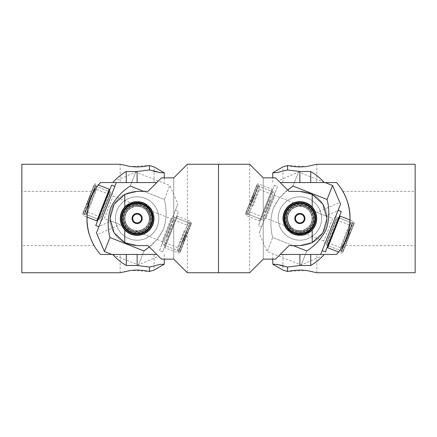 <?xml version="1.0" encoding="UTF-8"?>
<svg xmlns="http://www.w3.org/2000/svg" width="437" height="437" viewBox="0 0 437 437"><rect width="100%" height="100%" fill="white"/><g stroke="black" fill="none" stroke-linecap="round" stroke-linejoin="round"><path stroke-width="0.33" stroke-dasharray="2.19 1.64" d="M21.85 191.373L21.85 245.627L21.85 191.373L94.163 191.373L92.944 193.607M94.163 245.627L21.85 245.627M87.039 222.433L87.039 214.562M87.045 214.48C88.045 206.051 89.716 199.687 92.065 195.394M89.432 202.102L87.438 210.863M90.006 236.608L90.787 238.673M92.245 241.983L94.157 245.61M156.79 182.562L100.51 182.562C82.555 202.184 82.555 234.816 100.51 254.438L156.79 254.438M120.175 254.438L154.081 254.438L120.175 254.438L120.175 272.748L130.871 270.41L149.47 271.486L149.47 267.073L160.15 264.39L164.252 264.216M120.175 182.562L154.081 182.562L120.175 182.562L120.175 164.252L130.871 166.59L149.47 165.514L154.081 166.912L154.081 182.562M154.081 171.457L149.47 169.927L137.125 171.517L126.277 171.517C121.18 174.472 116.679 178.154 112.768 182.562M126.277 171.517L126.277 182.562M126.277 254.438L126.277 265.483L137.125 265.483L149.47 267.073M112.768 254.438C116.679 258.846 121.18 262.528 126.277 265.483M21.85 272.748L21.85 164.252M149.47 169.927L149.47 165.514M154.081 254.438L154.081 270.088L149.47 271.492M173.746 177.864L173.746 259.136L161.488 259.136L147.979 245.627L161.488 259.136L147.979 245.627L137.125 245.627A27.127 27.127 0 0 1 110.004 218.5A27.127 27.127 0 0 1 137.125 191.373A27.127 27.127 0 0 0 110.004 218.5A27.127 27.127 0 0 0 137.125 245.627L124.785 242.655L114.106 232.839L110.004 218.5L114.106 204.161L124.785 194.345L137.125 191.373L147.979 191.373L137.125 191.373L147.979 191.373L161.488 177.864L147.979 191.373L161.488 177.864L173.746 177.864L173.746 259.136L187.358 272.748L187.358 164.252L173.746 177.864M154.081 218.5A16.95 16.95 0 0 1 128.653 233.183A16.95 16.95 0 0 1 128.653 203.817A16.95 16.95 0 0 1 154.081 218.5A16.95 16.95 0 0 0 130.876 202.741A16.95 16.95 0 0 0 124.785 230.124A16.95 16.95 0 0 0 154.081 218.5M124.785 242.655L124.785 230.124L130.619 234.156L137.125 235.45L143.636 234.156L149.115 230.485L152.781 225.006L154.081 218.5L152.781 211.994L149.115 206.515L143.636 202.844L137.125 201.55L130.619 202.844L124.785 206.876L124.785 194.345M124.785 206.881L121.399 212.18L120.175 218.5L121.399 224.82L124.785 230.119M218.5 164.252L218.5 272.748L218.5 164.252M189.986 222.728L178.64 251.493L189.986 222.728L188.473 222.127L177.127 250.893L188.473 222.127M178.64 251.493L177.127 250.893M177.324 250.39L188.271 222.635L177.324 250.39L162.023 244.354L172.97 216.599L161.898 244.409L172.915 216.473L161.898 244.409M178.842 250.985L189.784 223.231L178.842 250.985L180.011 251.45L190.958 223.695L180.011 251.45L180.219 251.925L191.433 223.487L180.219 251.925M191.564 223.154L180.088 252.258L191.564 223.154A1.355 1.355 0 0 0 190.8 221.395L178.329 253.023L190.8 221.395L177.427 216.118L164.957 247.746L177.427 216.118M180.088 252.258A1.355 1.355 0 0 1 178.329 253.023L164.957 247.746M176.548 216.501L164.574 246.867L176.548 216.501L177.182 216.752L165.202 247.118L177.182 216.752M164.574 246.867L165.202 247.118M189.784 223.231L190.958 223.695L191.433 223.487M159.445 250.625L175.368 210.257L159.445 250.625L162.602 251.87L178.52 211.497L162.602 251.87M175.368 210.257L178.52 211.497M188.271 222.635L172.915 216.473M84.27 214.272L95.616 185.507L84.27 214.272L85.783 214.873L97.129 186.107L85.783 214.873M95.616 185.507L97.129 186.107M96.927 186.61L85.985 214.365L96.927 186.61L112.233 192.646L101.286 220.401L112.358 192.591L101.34 220.527L112.358 192.591M95.413 186.015L84.467 213.769L95.413 186.015L94.239 185.55L83.298 213.305L94.239 185.55L94.037 185.075L82.822 213.513L94.037 185.075M82.691 213.846L94.168 184.742L82.691 213.846A1.355 1.355 0 0 0 83.451 215.605L95.927 183.977L83.451 215.605L86.919 216.976M94.168 184.742A1.355 1.355 0 0 1 95.927 183.977L98.489 184.988M109.682 190.133L97.708 220.499L109.682 190.133M109.053 189.882L97.074 220.248L109.053 189.882M109.299 189.254L96.828 220.882M84.467 213.769L83.298 213.305L82.822 213.513M98.888 226.743L114.811 186.375L98.888 226.743M111.654 185.13L95.736 225.503M85.985 214.365L101.34 220.527M101.056 217.555L110.19 194.389L101.056 217.555M87.804 211.972L96.692 189.434L87.804 211.972M87.405 203.549L90.612 195.426L87.405 203.549M88.421 204.674L92.125 195.284L88.421 204.674M85.357 212.442L95.233 187.402L85.357 212.442M110.485 193.635L100.608 218.68L110.485 193.635M127.096 225.454A12.203 12.203 0 0 0 144.084 228.529A12.203 12.203 0 0 0 147.16 211.546A12.203 12.203 0 0 0 130.171 208.471A12.203 12.203 0 0 0 127.096 225.454A12.203 12.203 0 0 0 144.084 228.529A12.203 12.203 0 0 0 147.16 211.546A12.203 12.203 0 0 0 130.171 208.471A12.203 12.203 0 0 0 127.096 225.454M132.946 221.395A5.086 5.086 0 0 0 140.026 222.679A5.086 5.086 0 0 0 141.309 215.605A5.086 5.086 0 0 1 140.026 222.679A5.086 5.086 0 0 1 132.946 221.395A5.086 5.086 0 0 1 134.23 214.321A5.086 5.086 0 0 1 141.309 215.605A5.086 5.086 0 0 0 134.23 214.321A5.086 5.086 0 0 0 132.946 221.395M124.867 227A14.918 14.918 0 0 0 145.63 230.758A14.918 14.918 0 0 0 149.388 210A14.918 14.918 0 0 1 145.63 230.758A14.918 14.918 0 0 1 124.867 227A14.918 14.918 0 0 1 128.625 206.242A14.918 14.918 0 0 1 149.388 210A14.918 14.918 0 0 0 128.625 206.242A14.918 14.918 0 0 0 124.867 227M116.313 182.562L96.457 232.905L97.08 234.62L119.754 224.771C119.585 224.044 111.768 221.084 110.834 221.253C111.768 221.084 119.591 224.044 119.754 224.771L132.651 229.857C138.07 232.577 146.772 228.797 148.482 222.979C151.207 217.56 147.422 208.853 141.604 207.143A12.203 12.203 0 0 1 148.482 222.979A12.203 12.203 0 0 1 132.651 229.857C126.834 228.147 123.048 219.44 125.774 214.021A12.203 12.203 0 0 1 141.604 207.143A12.203 12.203 0 0 1 148.482 222.979C146.772 228.797 138.07 232.577 132.651 229.857A12.203 12.203 0 0 1 125.774 214.021A12.203 12.203 0 0 1 141.604 207.143C147.422 208.853 151.207 217.56 148.482 222.979A12.203 12.203 0 0 1 132.651 229.857A12.203 12.203 0 0 1 125.774 214.021C127.478 208.203 136.186 204.423 141.604 207.143C136.186 204.423 127.478 208.203 125.774 214.021C123.048 219.44 126.834 228.147 132.651 229.857L162.105 241.47L171.058 218.762L162.105 241.47L162.602 242.622L172.211 218.26L162.602 242.622M99.035 226.377L96.457 232.905L99.035 226.377L110.834 221.253L104.208 218.637L113.161 195.929L104.208 218.637L101.646 219.751L106.847 206.559L101.646 219.751M150.317 223.7A14.181 14.181 0 0 0 142.331 205.308A14.181 14.181 0 0 0 123.939 213.3A14.181 14.181 0 0 0 131.925 231.692A14.181 14.181 0 0 0 150.317 223.7M109.944 237.526C107.36 227.644 107.595 217.817 110.632 208.05C115.018 198.895 121.557 191.559 130.248 186.042L135.77 172.041L130.248 186.042L164.312 199.474C166.896 209.438 166.666 219.265 163.624 228.95C159.177 238.165 152.639 245.501 144.008 250.958L138.485 264.959L144.008 250.958L109.944 237.526L104.421 251.526M149.29 246.938L157.615 238.864L163.624 228.95C166.666 219.265 166.896 209.438 164.312 199.474L169.835 185.474L164.312 199.474L143.768 191.373M167.409 230.441L177.854 203.948L167.409 230.441M170.911 225.252L164.066 242.611L170.911 225.252M184.223 230.681L177.564 247.566L184.223 230.681M186.047 235.488L183.644 241.574L186.047 235.488M184.906 234.68L182.131 241.716L184.906 234.68M186.419 230.84L179.023 249.598L186.419 230.84M166.246 237.083L173.642 218.32L166.246 237.083M142.801 204.117A15.459 15.459 0 0 1 151.508 224.17A15.459 15.459 0 0 1 131.455 232.883A15.459 15.459 0 0 1 122.742 212.83A15.459 15.459 0 0 1 142.801 204.117A15.459 15.459 0 0 1 151.508 224.17A15.459 15.459 0 0 1 131.455 232.883A15.459 15.459 0 0 1 122.742 212.83A15.459 15.459 0 0 1 142.801 204.117A15.459 15.459 0 0 0 122.742 212.83A15.459 15.459 0 0 0 131.455 232.883A15.459 15.459 0 0 0 151.508 224.17A15.459 15.459 0 0 0 142.801 204.117A15.459 15.459 0 0 0 122.742 212.83A15.459 15.459 0 0 0 131.455 232.883A15.459 15.459 0 0 0 151.508 224.17A15.459 15.459 0 0 0 142.801 204.117M131.657 232.38A14.918 14.918 0 0 0 150.787 212.502A14.918 14.918 0 0 1 143.128 232.156A14.918 14.918 0 0 1 123.469 224.498A14.918 14.918 0 0 0 150.628 224.853A14.918 14.918 0 0 0 143.478 205.002A14.918 14.918 0 0 0 123.627 212.147A14.918 14.918 0 0 1 142.599 204.62A14.918 14.918 0 0 0 123.469 224.498A14.918 14.918 0 0 0 143.128 232.156A14.918 14.918 0 0 0 142.599 204.62A14.918 14.918 0 0 1 150.628 224.853A14.918 14.918 0 0 0 142.599 204.62A14.918 14.918 0 0 0 123.627 212.147A14.918 14.918 0 0 1 143.478 205.002A14.918 14.918 0 0 1 150.628 224.853A14.918 14.918 0 0 1 131.657 232.38A14.918 14.918 0 0 1 123.627 212.147A14.918 14.918 0 0 0 131.657 232.38M130.892 234.314A16.999 16.999 0 0 1 121.311 212.262A16.999 16.999 0 0 1 143.363 202.686A16.999 16.999 0 0 0 121.311 212.262A16.999 16.999 0 0 0 130.892 234.314A16.999 16.999 0 0 0 152.945 224.738A16.999 16.999 0 0 0 143.363 202.686A16.999 16.999 0 0 1 152.945 224.738A16.999 16.999 0 0 1 130.892 234.314A16.999 16.999 0 0 1 121.311 212.262A16.999 16.999 0 0 1 143.363 202.686A16.999 16.999 0 0 0 121.311 212.262A16.999 16.999 0 0 0 130.892 234.314A16.999 16.999 0 0 0 152.945 224.738A16.999 16.999 0 0 0 143.363 202.686A16.999 16.999 0 0 1 152.945 224.738A16.999 16.999 0 0 1 130.892 234.314M143.118 203.314A16.322 16.322 0 0 0 121.945 212.513A16.322 16.322 0 0 0 131.138 233.686A16.322 16.322 0 0 0 152.311 224.487A16.322 16.322 0 0 0 143.118 203.314A16.322 16.322 0 0 0 121.945 212.513A16.322 16.322 0 0 0 131.138 233.686A16.322 16.322 0 0 0 152.311 224.487A16.322 16.322 0 0 0 143.118 203.314A16.322 16.322 0 0 1 152.311 224.487A16.322 16.322 0 0 1 131.138 233.686A16.322 16.322 0 0 1 121.945 212.513A16.322 16.322 0 0 1 143.118 203.314A16.322 16.322 0 0 1 152.311 224.487A16.322 16.322 0 0 1 131.138 233.686A16.322 16.322 0 0 1 121.945 212.513A16.322 16.322 0 0 1 143.118 203.314M129.166 238.684A21.697 21.697 0 0 1 116.941 210.541A21.697 21.697 0 0 1 145.089 198.316A21.697 21.697 0 0 0 116.941 210.541A21.697 21.697 0 0 0 129.166 238.684A21.697 21.697 0 0 0 157.315 226.459A21.697 21.697 0 0 0 145.089 198.316A21.697 21.697 0 0 1 157.315 226.459A21.697 21.697 0 0 1 129.166 238.684A21.697 21.697 0 0 1 116.941 210.541A21.697 21.697 0 0 1 145.089 198.316A21.697 21.697 0 0 0 116.941 210.541A21.697 21.697 0 0 0 129.166 238.684A21.697 21.697 0 0 0 157.315 226.459A21.697 21.697 0 0 0 145.089 198.316A21.697 21.697 0 0 1 157.315 226.459A21.697 21.697 0 0 1 129.166 238.684M142.637 204.532A15.011 15.011 0 0 1 151.093 224.006A15.011 15.011 0 0 1 131.619 232.468A15.011 15.011 0 0 1 123.163 212.994A15.011 15.011 0 0 1 142.637 204.532A15.011 15.011 0 0 0 123.163 212.994A15.011 15.011 0 0 0 131.619 232.468A15.011 15.011 0 0 0 151.093 224.006A15.011 15.011 0 0 0 142.637 204.532M150.787 212.502A14.918 14.918 0 0 0 131.127 204.844A14.918 14.918 0 0 0 123.469 224.498A14.918 14.918 0 0 1 131.127 204.844A14.918 14.918 0 0 1 150.787 212.502M131.521 232.719A15.284 15.284 0 0 0 151.344 224.11A15.284 15.284 0 0 0 142.735 204.281A15.284 15.284 0 0 0 122.906 212.89A15.284 15.284 0 0 0 131.521 232.719M150.628 224.853A14.918 14.918 0 0 1 130.778 231.998A14.918 14.918 0 0 1 123.627 212.147A14.918 14.918 0 0 0 130.778 231.998A14.918 14.918 0 0 0 150.628 224.853M124.922 218.5A12.203 12.203 0 0 1 137.125 206.297A12.203 12.203 0 0 1 149.334 218.5A12.203 12.203 0 0 1 137.125 230.703A12.203 12.203 0 0 1 124.922 218.5A12.203 12.203 0 0 1 137.125 206.297A12.203 12.203 0 0 1 149.334 218.5A12.203 12.203 0 0 1 137.125 230.703A12.203 12.203 0 0 1 124.922 218.5A12.203 12.203 0 0 0 137.125 230.703A12.203 12.203 0 0 0 149.334 218.5M142.211 218.5A5.086 5.086 0 0 0 137.125 213.414A5.086 5.086 0 0 0 132.04 218.5A5.086 5.086 0 0 0 137.125 223.586A5.086 5.086 0 0 0 142.211 218.5M122.207 218.5A14.918 14.918 0 0 1 137.125 203.582A14.918 14.918 0 0 1 152.043 218.5A14.918 14.918 0 0 0 137.125 203.582A14.918 14.918 0 0 0 122.207 218.5A14.918 14.918 0 0 0 137.125 233.418A14.918 14.918 0 0 0 152.043 218.5A14.918 14.918 0 0 1 137.125 233.418A14.918 14.918 0 0 1 122.207 218.5A14.918 14.918 0 0 0 137.125 233.418A14.918 14.918 0 0 0 152.043 218.5A14.918 14.918 0 0 1 137.125 233.418A14.918 14.918 0 0 1 122.207 218.5M263.254 259.136L263.254 177.864L275.512 177.864L289.021 191.373L275.512 177.864L289.021 191.373L299.875 191.373A27.127 27.127 0 0 1 326.996 218.5A27.127 27.127 0 0 1 299.875 245.627A27.127 27.127 0 0 0 326.996 218.5A27.127 27.127 0 0 0 299.875 191.373L312.215 194.345L322.894 204.161L326.996 218.5L322.894 232.839L312.215 242.655L299.875 245.627L289.021 245.627L299.875 245.627L289.021 245.627L275.512 259.136L289.021 245.627L275.512 259.136L263.254 259.136L263.254 177.864L249.642 164.252L249.642 272.748L263.254 259.136M282.919 218.5A16.95 16.95 0 0 1 308.347 203.817A16.95 16.95 0 0 1 308.347 233.183A16.95 16.95 0 0 1 282.919 218.5A16.95 16.95 0 0 0 306.124 234.259A16.95 16.95 0 0 0 312.215 206.876A16.95 16.95 0 0 0 282.919 218.5M312.215 194.345L312.215 206.876L306.381 202.844L299.875 201.55L293.364 202.844L287.885 206.515L284.219 211.994L282.919 218.5L284.219 225.006L287.885 230.485L293.364 234.156L299.875 235.45L306.381 234.156L312.215 230.124L312.215 242.655M312.215 230.119L315.601 224.82L316.825 218.5L315.601 212.18L312.215 206.881M247.014 214.272L258.36 185.507L247.014 214.272L248.527 214.873L259.873 186.107L248.527 214.873M258.36 185.507L259.873 186.107M259.676 186.61L248.729 214.365L259.676 186.61L274.977 192.646L264.03 220.401L275.102 192.591L264.085 220.527L275.102 192.591M258.158 186.015L247.216 213.769L258.158 186.015L256.989 185.55L246.042 213.305L256.989 185.55L256.781 185.075L245.567 213.513L256.781 185.075M245.436 213.846L256.912 184.742L245.436 213.846A1.355 1.355 0 0 0 246.2 215.605L258.671 183.977L246.2 215.605L259.573 220.882L272.043 189.254L259.573 220.882M256.912 184.742A1.355 1.355 0 0 1 258.671 183.977L272.043 189.254M260.452 220.499L272.426 190.133L260.452 220.499L259.818 220.248L271.798 189.882L259.818 220.248M272.426 190.133L271.798 189.882M247.216 213.769L246.042 213.305L245.567 213.513M277.555 186.375L261.632 226.743L277.555 186.375L274.398 185.13L258.48 225.503L274.398 185.13M261.632 226.743L258.48 225.503M248.729 214.365L264.085 220.527M352.73 222.728L341.384 251.493L352.73 222.728L351.217 222.127L339.871 250.893L351.217 222.127M341.384 251.493L339.871 250.893M340.073 250.39L351.015 222.635L340.073 250.39L324.767 244.354L335.714 216.599L324.642 244.409L335.66 216.473L324.642 244.409M341.587 250.985L352.533 223.231L341.587 250.985L342.761 251.45L353.702 223.695L342.761 251.45L342.963 251.925L354.178 223.487L342.963 251.925M354.309 223.154L342.832 252.258L354.309 223.154A1.355 1.355 0 0 0 353.549 221.395L341.073 253.023L353.549 221.395L350.081 220.024M342.832 252.258A1.355 1.355 0 0 1 341.073 253.023L338.511 252.012M327.318 246.867L339.292 216.501L327.318 246.867M327.947 247.118L339.926 216.752L327.947 247.118M327.701 247.746L340.172 216.118M352.533 223.231L353.702 223.695L354.178 223.487M338.112 210.257L322.189 250.625L338.112 210.257M325.347 251.87L341.264 211.497M351.015 222.635L335.66 216.473M335.944 219.445L326.81 242.611L335.944 219.445M349.196 225.028L340.308 247.566L349.196 225.028M349.595 233.451L346.388 241.574L349.595 233.451M348.579 232.326L344.875 241.716L348.579 232.326M351.643 224.558L341.767 249.598L351.643 224.558M326.515 243.365L336.392 218.32L326.515 243.365M309.904 211.546A12.203 12.203 0 0 0 292.916 208.471A12.203 12.203 0 0 0 289.84 225.454A12.203 12.203 0 0 0 306.829 228.529A12.203 12.203 0 0 0 309.904 211.546A12.203 12.203 0 0 0 292.916 208.471A12.203 12.203 0 0 0 289.84 225.454A12.203 12.203 0 0 0 306.829 228.529A12.203 12.203 0 0 0 309.904 211.546M304.054 215.605A5.086 5.086 0 0 0 296.974 214.321A5.086 5.086 0 0 0 295.691 221.395A5.086 5.086 0 0 1 296.974 214.321A5.086 5.086 0 0 1 304.054 215.605A5.086 5.086 0 0 1 302.77 222.679A5.086 5.086 0 0 1 295.691 221.395A5.086 5.086 0 0 0 302.77 222.679A5.086 5.086 0 0 0 304.054 215.605M312.133 210A14.918 14.918 0 0 0 291.37 206.242A14.918 14.918 0 0 0 287.612 227A14.918 14.918 0 0 1 291.37 206.242A14.918 14.918 0 0 1 312.133 210A14.918 14.918 0 0 1 308.375 230.758A14.918 14.918 0 0 1 287.612 227A14.918 14.918 0 0 0 308.375 230.758A14.918 14.918 0 0 0 312.133 210M320.687 254.438L340.543 204.095L339.92 202.38L317.246 212.229C317.415 212.956 325.232 215.916 326.166 215.747C325.232 215.916 317.409 212.956 317.246 212.229L304.349 207.143C298.93 204.423 290.228 208.203 288.518 214.021C285.793 219.44 289.578 228.147 295.396 229.857A12.203 12.203 0 0 1 288.518 214.021A12.203 12.203 0 0 1 304.349 207.143C310.166 208.853 313.952 217.56 311.226 222.979A12.203 12.203 0 0 1 295.396 229.857A12.203 12.203 0 0 1 288.518 214.021C290.228 208.203 298.93 204.423 304.349 207.143A12.203 12.203 0 0 1 311.226 222.979A12.203 12.203 0 0 1 295.396 229.857C289.578 228.147 285.793 219.44 288.518 214.021A12.203 12.203 0 0 1 304.349 207.143A12.203 12.203 0 0 1 311.226 222.979C309.522 228.797 300.814 232.577 295.396 229.857C300.814 232.577 309.522 228.797 311.226 222.979C313.952 217.56 310.166 208.853 304.349 207.143L274.895 195.53L265.942 218.238L274.895 195.53L274.398 194.378L264.789 218.74L274.398 194.378M337.965 210.623L340.543 204.095L337.965 210.623L326.166 215.747L332.792 218.363L323.839 241.071L332.792 218.363L335.354 217.249L330.154 230.441L335.354 217.249M286.683 213.3A14.181 14.181 0 0 0 294.669 231.692A14.181 14.181 0 0 0 313.061 223.7A14.181 14.181 0 0 0 305.075 205.308A14.181 14.181 0 0 0 286.683 213.3M327.056 199.474C329.64 209.356 329.405 219.183 326.368 228.95C321.982 238.105 315.443 245.441 306.752 250.958L301.23 264.959L306.752 250.958L272.688 237.526C270.104 227.562 270.334 217.735 273.376 208.05C277.823 198.835 284.361 191.499 292.992 186.042L298.515 172.041L292.992 186.042L327.056 199.474L332.579 185.474M287.71 190.062L279.385 198.136L273.376 208.05C270.334 217.735 270.104 227.562 272.688 237.526L267.165 251.526L272.688 237.526L293.232 245.627M269.591 206.559L259.146 233.052L269.591 206.559M266.089 211.748L272.934 194.389L266.089 211.748M252.777 206.319L259.436 189.434L252.777 206.319M250.953 201.512L253.356 195.426L250.953 201.512M252.094 202.32L254.869 195.284L252.094 202.32M250.581 206.16L257.977 187.402L250.581 206.16M270.754 199.917L263.358 218.68L270.754 199.917M294.199 232.883A15.459 15.459 0 0 1 285.492 212.83A15.459 15.459 0 0 1 305.545 204.117A15.459 15.459 0 0 1 314.258 224.17A15.459 15.459 0 0 1 294.199 232.883A15.459 15.459 0 0 1 285.492 212.83A15.459 15.459 0 0 1 305.545 204.117A15.459 15.459 0 0 1 314.258 224.17A15.459 15.459 0 0 1 294.199 232.883A15.459 15.459 0 0 0 314.258 224.17A15.459 15.459 0 0 0 305.545 204.117A15.459 15.459 0 0 0 285.492 212.83A15.459 15.459 0 0 0 294.199 232.883A15.459 15.459 0 0 0 314.258 224.17A15.459 15.459 0 0 0 305.545 204.117A15.459 15.459 0 0 0 285.492 212.83A15.459 15.459 0 0 0 294.199 232.883M305.343 204.62A14.918 14.918 0 0 0 286.213 224.498A14.918 14.918 0 0 1 293.872 204.844A14.918 14.918 0 0 1 313.531 212.502A14.918 14.918 0 0 0 286.372 212.147A14.918 14.918 0 0 0 293.522 231.998A14.918 14.918 0 0 0 313.373 224.853A14.918 14.918 0 0 1 294.401 232.38A14.918 14.918 0 0 0 313.531 212.502A14.918 14.918 0 0 0 293.872 204.844A14.918 14.918 0 0 0 294.401 232.38A14.918 14.918 0 0 1 286.372 212.147A14.918 14.918 0 0 0 294.401 232.38A14.918 14.918 0 0 0 313.373 224.853A14.918 14.918 0 0 1 293.522 231.998A14.918 14.918 0 0 1 286.372 212.147A14.918 14.918 0 0 1 305.343 204.62A14.918 14.918 0 0 1 313.373 224.853A14.918 14.918 0 0 0 305.343 204.62M306.108 202.686A16.999 16.999 0 0 1 315.689 224.738A16.999 16.999 0 0 1 293.637 234.314A16.999 16.999 0 0 0 315.689 224.738A16.999 16.999 0 0 0 306.108 202.686A16.999 16.999 0 0 0 284.055 212.262A16.999 16.999 0 0 0 293.637 234.314A16.999 16.999 0 0 1 284.055 212.262A16.999 16.999 0 0 1 306.108 202.686A16.999 16.999 0 0 1 315.689 224.738A16.999 16.999 0 0 1 293.637 234.314A16.999 16.999 0 0 0 315.689 224.738A16.999 16.999 0 0 0 306.108 202.686A16.999 16.999 0 0 0 284.055 212.262A16.999 16.999 0 0 0 293.637 234.314A16.999 16.999 0 0 1 284.055 212.262A16.999 16.999 0 0 1 306.108 202.686M293.882 233.686A16.322 16.322 0 0 0 315.055 224.487A16.322 16.322 0 0 0 305.862 203.314A16.322 16.322 0 0 0 284.689 212.513A16.322 16.322 0 0 0 293.882 233.686A16.322 16.322 0 0 0 315.055 224.487A16.322 16.322 0 0 0 305.862 203.314A16.322 16.322 0 0 0 284.689 212.513A16.322 16.322 0 0 0 293.882 233.686A16.322 16.322 0 0 1 284.689 212.513A16.322 16.322 0 0 1 305.862 203.314A16.322 16.322 0 0 1 315.055 224.487A16.322 16.322 0 0 1 293.882 233.686A16.322 16.322 0 0 1 284.689 212.513A16.322 16.322 0 0 1 305.862 203.314A16.322 16.322 0 0 1 315.055 224.487A16.322 16.322 0 0 1 293.882 233.686M307.834 198.316A21.697 21.697 0 0 1 320.059 226.459A21.697 21.697 0 0 1 291.911 238.684A21.697 21.697 0 0 0 320.059 226.459A21.697 21.697 0 0 0 307.834 198.316A21.697 21.697 0 0 0 279.685 210.541A21.697 21.697 0 0 0 291.911 238.684A21.697 21.697 0 0 1 279.685 210.541A21.697 21.697 0 0 1 307.834 198.316A21.697 21.697 0 0 1 320.059 226.459A21.697 21.697 0 0 1 291.911 238.684A21.697 21.697 0 0 0 320.059 226.459A21.697 21.697 0 0 0 307.834 198.316A21.697 21.697 0 0 0 279.685 210.541A21.697 21.697 0 0 0 291.911 238.684A21.697 21.697 0 0 1 279.685 210.541A21.697 21.697 0 0 1 307.834 198.316M294.363 232.468A15.011 15.011 0 0 1 285.907 212.994A15.011 15.011 0 0 1 305.381 204.532A15.011 15.011 0 0 1 313.837 224.006A15.011 15.011 0 0 1 294.363 232.468A15.011 15.011 0 0 0 313.837 224.006A15.011 15.011 0 0 0 305.381 204.532A15.011 15.011 0 0 0 285.907 212.994A15.011 15.011 0 0 0 294.363 232.468M286.213 224.498A14.918 14.918 0 0 0 305.873 232.156A14.918 14.918 0 0 0 313.531 212.502A14.918 14.918 0 0 1 305.873 232.156A14.918 14.918 0 0 1 286.213 224.498M305.479 204.281A15.284 15.284 0 0 0 285.656 212.89A15.284 15.284 0 0 0 294.265 232.719A15.284 15.284 0 0 0 314.094 224.11A15.284 15.284 0 0 0 305.479 204.281M286.372 212.147A14.918 14.918 0 0 1 306.222 205.002A14.918 14.918 0 0 1 313.373 224.853A14.918 14.918 0 0 0 306.222 205.002A14.918 14.918 0 0 0 286.372 212.147M312.078 218.5A12.203 12.203 0 0 1 299.875 230.703A12.203 12.203 0 0 1 287.666 218.5A12.203 12.203 0 0 1 299.875 206.297A12.203 12.203 0 0 1 312.078 218.5A12.203 12.203 0 0 1 299.875 230.703A12.203 12.203 0 0 1 287.666 218.5A12.203 12.203 0 0 1 299.875 206.297A12.203 12.203 0 0 1 312.078 218.5M314.793 218.5A14.918 14.918 0 0 1 299.875 233.418A14.918 14.918 0 0 1 284.957 218.5A14.918 14.918 0 0 0 299.875 233.418A14.918 14.918 0 0 0 314.793 218.5A14.918 14.918 0 0 0 299.875 203.582A14.918 14.918 0 0 0 284.957 218.5A14.918 14.918 0 0 1 299.875 203.582A14.918 14.918 0 0 1 314.793 218.5M304.96 218.5A5.086 5.086 0 0 0 299.875 213.414A5.086 5.086 0 0 0 294.789 218.5M415.15 245.627L415.15 191.373L415.15 245.627L342.837 245.627L344.056 243.393M342.837 191.373L415.15 191.373M349.961 214.567L349.961 222.438M349.955 222.52C348.955 230.949 347.284 237.313 344.935 241.606M347.568 234.898L349.562 226.137M346.994 200.392L346.213 198.327M344.755 195.017L342.843 191.39M280.21 254.438L336.49 254.438C354.445 234.816 354.445 202.184 336.49 182.562L280.21 182.562M316.825 182.562L282.919 182.562L316.825 182.562L316.825 164.252L306.129 166.59L287.53 165.514L287.53 169.927L276.85 172.61L272.748 172.784M316.825 254.438L282.919 254.438L316.825 254.438L316.825 272.748L306.129 270.41L287.53 271.486L282.919 270.088L282.919 254.438M282.919 265.543L287.53 267.073L299.875 265.483L310.723 265.483C315.82 262.528 320.321 258.846 324.232 254.438M310.723 265.483L310.723 254.438M310.723 182.562L310.723 171.517L299.875 171.517L287.53 169.927M324.232 182.562C320.321 178.154 315.82 174.472 310.723 171.517M415.15 164.252L415.15 272.748M287.53 267.073L287.53 271.486M282.919 182.562L282.919 166.912L287.53 165.508M137.125 171.517L137.125 182.562M137.125 254.438L137.125 265.483M109.682 194.755L100.794 217.293L109.682 194.755M91.47 195.11L87.766 204.5L91.47 195.11M96.91 186.845L86.045 214.392L96.91 186.845M98.937 219.232L109.796 191.685L98.937 219.232M147.438 211.35A12.547 12.547 0 0 1 144.276 228.808A12.547 12.547 0 0 1 126.817 225.65A12.547 12.547 0 0 1 129.98 208.192A12.547 12.547 0 0 1 147.438 211.35M140.747 215.993A4.403 4.403 0 0 1 139.632 222.116A4.403 4.403 0 0 1 133.509 221.007A4.403 4.403 0 0 1 134.618 214.884A4.403 4.403 0 0 1 140.747 215.993M148.274 210.771A13.563 13.563 0 0 1 144.855 229.643A13.563 13.563 0 0 1 125.982 226.229A13.563 13.563 0 0 0 144.855 229.643A13.563 13.563 0 0 0 148.274 210.771A13.563 13.563 0 0 0 129.401 207.357A13.563 13.563 0 0 0 125.982 226.229A13.563 13.563 0 0 1 129.401 207.357A13.563 13.563 0 0 1 148.274 210.771M166.803 236.592L173.462 219.707L166.803 236.592M183.715 239.536L186.49 232.5L183.715 239.536M180.071 243.245L188.21 222.608L180.071 243.245M172.599 224.678L164.459 245.315L172.599 224.678M131.39 233.052A15.645 15.645 0 0 1 122.573 212.759A15.645 15.645 0 0 1 142.866 203.948A15.645 15.645 0 0 1 151.683 224.241A15.645 15.645 0 0 1 131.39 233.052M149.673 218.5A12.547 12.547 0 0 0 137.125 205.953A12.547 12.547 0 0 0 124.583 218.5A12.547 12.547 0 0 0 137.125 231.047A12.547 12.547 0 0 0 149.673 218.5M123.567 218.5A13.563 13.563 0 0 1 137.125 204.937A13.563 13.563 0 0 1 150.689 218.5A13.563 13.563 0 0 1 137.125 232.063A13.563 13.563 0 0 1 123.567 218.5M327.318 242.245L336.206 219.707L327.318 242.245M345.53 241.89L349.234 232.5L345.53 241.89M340.09 250.155L350.955 222.608L340.09 250.155M338.063 217.768L327.204 245.315L338.063 217.768M289.562 225.65A12.547 12.547 0 0 1 292.724 208.192A12.547 12.547 0 0 1 310.183 211.35A12.547 12.547 0 0 1 307.02 228.808A12.547 12.547 0 0 1 289.562 225.65M296.253 221.007A4.403 4.403 0 0 1 297.368 214.884A4.403 4.403 0 0 1 303.491 215.993A4.403 4.403 0 0 1 302.382 222.116A4.403 4.403 0 0 1 296.253 221.007M288.726 226.229A13.563 13.563 0 0 1 292.145 207.357A13.563 13.563 0 0 1 311.018 210.771A13.563 13.563 0 0 0 292.145 207.357A13.563 13.563 0 0 0 288.726 226.229A13.563 13.563 0 0 0 307.599 229.643A13.563 13.563 0 0 0 311.018 210.771A13.563 13.563 0 0 1 307.599 229.643A13.563 13.563 0 0 1 288.726 226.229M270.197 200.408L263.538 217.293L270.197 200.408M253.285 197.464L250.51 204.5L253.285 197.464M256.929 193.755L248.79 214.392L256.929 193.755M264.401 212.322L272.541 191.685L264.401 212.322M305.61 203.948A15.645 15.645 0 0 1 314.427 224.241A15.645 15.645 0 0 1 294.134 233.052A15.645 15.645 0 0 1 285.317 212.759A15.645 15.645 0 0 1 305.61 203.948M287.327 218.5A12.547 12.547 0 0 0 299.875 231.047A12.547 12.547 0 0 0 312.417 218.5A12.547 12.547 0 0 0 299.875 205.953A12.547 12.547 0 0 0 287.327 218.5M313.433 218.5A13.563 13.563 0 0 1 299.875 232.063A13.563 13.563 0 0 1 286.311 218.5A13.563 13.563 0 0 1 299.875 204.937A13.563 13.563 0 0 1 313.433 218.5M299.875 265.483L299.875 254.438M299.875 182.562L299.875 171.517M164.252 177.864L164.252 182.562M164.252 254.438L164.252 259.136M96.692 189.434L109.747 194.58L110.19 194.389M87.733 212.142L100.794 217.293L100.985 217.73M92.125 195.284L91.497 195.039L90.612 195.426M110.561 193.444L109.796 191.685L96.992 186.637C96.812 186.195 96.227 186.446 95.233 187.402M85.281 212.633L86.045 214.392L98.849 219.44L100.608 218.68M87.384 203.615L87.766 204.5L88.394 204.745M172.211 218.26L171.058 218.762L113.161 195.929L112.052 193.367M156.959 256.934L138.485 264.959L111.812 254.438M117.296 180.066L135.77 172.041L169.835 185.474L177.854 203.948M186.523 224.858L173.462 219.707L173.27 219.27M177.564 247.566L164.509 242.42L164.066 242.611M185.862 232.255L186.49 232.5L186.872 233.385M173.642 218.32C174.636 217.369 175.221 217.118 175.401 217.56L188.21 222.608L188.975 224.367M179.023 249.598C178.028 250.554 177.444 250.805 177.264 250.363L164.459 245.315L163.695 243.556M183.644 241.574L182.759 241.961L182.131 241.716M340.308 247.566L327.253 242.42L326.81 242.611M349.267 224.858L336.206 219.707L336.015 219.27M344.875 241.716L345.503 241.961L346.388 241.574M326.439 243.556L327.204 245.315L340.008 250.363C341.04 250.467 341.625 250.215 341.767 249.598M351.719 224.367L350.955 222.608L338.151 217.56L336.392 218.32M349.616 233.385L349.234 232.5L348.606 232.255M264.789 218.74L265.942 218.238L323.839 241.071L324.948 243.633M280.041 180.066L298.515 172.041L325.188 182.562M319.704 256.934L301.23 264.959L267.165 251.526L259.146 233.052M250.477 212.142L263.538 217.293L263.73 217.73M259.436 189.434L272.491 194.58L272.934 194.389M251.138 204.745L250.51 204.5L250.128 203.615M263.358 218.68L261.599 219.44L248.79 214.392L248.025 212.633M257.977 187.402C258.955 186.452 259.545 186.195 259.736 186.637L272.541 191.685L273.305 193.444M253.356 195.426L254.241 195.039L254.869 195.284M272.748 259.136L272.748 254.438M272.748 182.562L272.748 177.864"/><path stroke-width="0.66" d="M94.157 245.61L94.163 245.627C94.223 245.66 87.886 235.729 87.039 222.433M92.065 195.394L92.944 193.607M94.163 191.373C93.649 191.69 92.076 195.268 89.432 202.102M87.438 210.863C86.335 220.488 87.187 229.07 90.006 236.608M90.787 238.673L92.245 241.983M156.79 254.438L100.51 254.438C82.555 234.816 82.555 202.184 100.51 182.562L156.79 182.562M112.768 182.562C116.679 178.154 121.18 174.472 126.277 171.517L126.277 182.562M126.277 171.517L137.125 171.517L149.47 169.927L160.15 172.61L164.252 172.784L161.515 172.719L154.081 171.457M164.252 259.136L164.252 264.216L160.15 264.39L149.47 267.073L137.125 265.483L126.277 265.483C121.18 262.528 116.679 258.846 112.768 254.438M164.252 177.864L164.252 172.784L154.081 166.912L149.47 165.508L143.636 166.557L137.125 166.967L130.619 166.557L120.175 164.252L21.85 164.252L21.85 272.748L120.175 272.748L130.619 270.443L137.125 270.033L143.636 270.443L149.47 271.486L154.081 270.088L164.252 264.216M149.47 267.073L149.47 271.486M149.47 165.514L149.47 169.927M126.277 254.438L126.277 265.483M173.746 177.864L161.488 177.864L147.979 191.373L137.125 191.373L124.785 194.345L114.106 204.161L110.004 218.5L114.106 232.839L124.785 242.655L137.125 245.627L147.979 245.627L161.488 259.136L173.746 259.136L187.358 272.748L218.5 272.748L218.5 164.252L218.5 272.748L249.642 272.748L263.254 259.136L275.512 259.136L289.021 245.627L299.875 245.627L312.215 242.655L322.894 232.839L326.996 218.5L322.894 204.161L312.215 194.345L299.875 191.373L289.021 191.373L275.512 177.864L263.254 177.864L249.642 164.252L187.358 164.252L173.746 177.864M124.785 242.655L124.785 230.124L130.619 234.156L137.125 235.45L143.636 234.156L149.115 230.485L152.781 225.006L154.081 218.5L151.109 208.919L143.385 202.746L133.46 201.954L124.785 206.876L124.785 194.345M124.785 230.119L121.399 224.82L120.175 218.5L121.399 212.18L124.785 206.881M97.708 220.499L97.074 220.248M109.682 190.133L109.053 189.882M98.489 184.988L109.299 189.254L96.828 220.882L86.919 216.976M98.888 226.743L95.736 225.503L111.654 185.13L114.811 186.375M143.768 191.373L130.248 186.042C121.557 191.559 115.018 198.895 110.632 208.05C107.595 217.817 107.36 227.644 109.944 237.526L104.421 251.526L96.457 232.905L116.313 182.562M109.944 237.526L144.008 250.958L149.29 246.938M150.787 212.502A14.918 14.918 0 0 1 131.657 232.38A14.918 14.918 0 0 1 126.38 208.154A14.918 14.918 0 0 1 150.787 212.502M142.735 204.281A15.284 15.284 0 0 1 151.344 224.11A15.284 15.284 0 0 1 131.521 232.719A15.284 15.284 0 0 1 122.906 212.89A15.284 15.284 0 0 1 142.735 204.281M132.04 218.5A5.086 5.086 0 0 1 137.125 213.414A5.086 5.086 0 0 1 142.211 218.5A5.086 5.086 0 0 1 137.125 223.586A5.086 5.086 0 0 1 132.04 218.5A5.086 5.086 0 0 0 137.125 223.586A5.086 5.086 0 0 0 142.211 218.5M312.215 194.345L312.215 206.876L306.381 202.844L299.875 201.55L293.364 202.844L287.885 206.515L284.219 211.994L282.919 218.5L285.891 228.081L293.615 234.254L303.54 235.046L312.215 230.124L312.215 242.655M312.215 206.881L315.601 212.18L316.825 218.5L315.601 224.82L312.215 230.119M339.292 216.501L339.926 216.752M327.318 246.867L327.947 247.118M338.511 252.012L327.701 247.746L340.172 216.118L350.081 220.024M338.112 210.257L341.264 211.497L325.347 251.87L322.189 250.625M293.232 245.627L306.752 250.958C315.443 245.441 321.982 238.105 326.368 228.95C329.405 219.183 329.64 209.356 327.056 199.474L332.579 185.474L340.543 204.095L320.687 254.438M327.056 199.474L292.992 186.042L287.71 190.062M286.213 224.498A14.918 14.918 0 0 1 305.343 204.62A14.918 14.918 0 0 1 310.62 228.846A14.918 14.918 0 0 1 286.213 224.498M294.265 232.719A15.284 15.284 0 0 1 285.656 212.89A15.284 15.284 0 0 1 305.479 204.281A15.284 15.284 0 0 1 314.094 224.11A15.284 15.284 0 0 1 294.265 232.719M304.96 218.5A5.086 5.086 0 0 1 299.875 223.586A5.086 5.086 0 0 1 294.789 218.5A5.086 5.086 0 0 0 299.875 223.586A5.086 5.086 0 0 0 304.96 218.5A5.086 5.086 0 0 0 299.875 213.414A5.086 5.086 0 0 0 294.789 218.5M342.843 191.39L342.837 191.373C342.777 191.34 349.114 201.271 349.961 214.567M344.935 241.606L344.056 243.393M342.837 245.627C343.351 245.31 344.924 241.732 347.568 234.898M349.562 226.137C350.665 216.512 349.813 207.93 346.994 200.392M346.213 198.327L344.755 195.017M280.21 182.562L336.49 182.562C354.445 202.184 354.445 234.816 336.49 254.438L280.21 254.438M324.232 254.438C320.321 258.846 315.82 262.528 310.723 265.483L310.723 254.438M310.723 265.483L299.875 265.483L287.53 267.073L276.85 264.39L272.748 264.216L275.485 264.281L282.919 265.543M272.748 177.864L272.748 172.784L276.85 172.61L287.53 169.927L299.875 171.517L310.723 171.517C315.82 174.472 320.321 178.154 324.232 182.562M272.748 259.136L272.748 264.216L282.919 270.088L287.53 271.492L293.364 270.443L299.875 270.033L306.381 270.443L316.825 272.748L415.15 272.748L415.15 164.252L316.825 164.252L306.381 166.557L299.875 166.967L293.364 166.557L287.53 165.514L282.919 166.912L272.748 172.784M287.53 169.927L287.53 165.514M287.53 271.486L287.53 267.073M310.723 182.562L310.723 171.517M137.125 171.517L137.125 182.562M137.125 254.438L137.125 265.483M142.866 203.948A15.645 15.645 0 0 0 122.573 212.759A15.645 15.645 0 0 0 131.39 233.052A15.645 15.645 0 0 0 151.683 224.241A15.645 15.645 0 0 0 142.866 203.948M141.528 218.5A4.403 4.403 0 0 0 137.125 214.097A4.403 4.403 0 0 0 132.728 218.5A4.403 4.403 0 0 0 137.125 222.903A4.403 4.403 0 0 0 141.528 218.5M150.689 218.5A13.563 13.563 0 0 0 137.125 204.937A13.563 13.563 0 0 0 123.567 218.5A13.563 13.563 0 0 0 137.125 232.063A13.563 13.563 0 0 0 150.689 218.5M294.134 233.052A15.645 15.645 0 0 0 314.427 224.241A15.645 15.645 0 0 0 305.61 203.948A15.645 15.645 0 0 0 285.317 212.759A15.645 15.645 0 0 0 294.134 233.052M295.472 218.5A4.403 4.403 0 0 0 299.875 222.903A4.403 4.403 0 0 0 304.272 218.5A4.403 4.403 0 0 0 299.875 214.097A4.403 4.403 0 0 0 295.472 218.5M286.311 218.5A13.563 13.563 0 0 0 299.875 232.063A13.563 13.563 0 0 0 313.433 218.5A13.563 13.563 0 0 0 299.875 204.937A13.563 13.563 0 0 0 286.311 218.5M299.875 265.483L299.875 254.438M299.875 182.562L299.875 171.517M104.421 251.526L111.812 254.438M332.579 185.474L325.188 182.562"/></g></svg>
